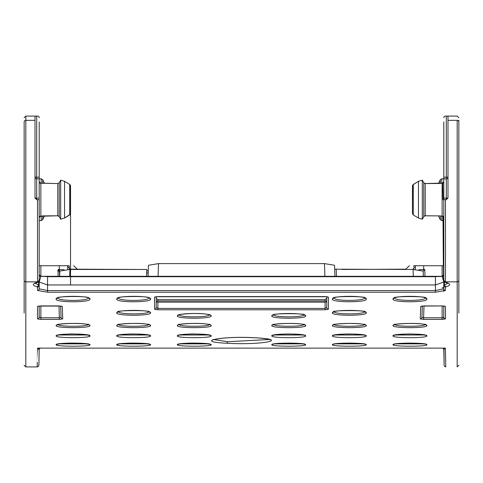 <?xml version="1.0" encoding="UTF-8"?>
<svg xmlns="http://www.w3.org/2000/svg" width="483" height="483" viewBox="0 0 483 483"><rect width="100%" height="100%" fill="white"/><g stroke="black" fill="none" stroke-linecap="round" stroke-linejoin="round"><path stroke-width="0.72" d="M446.546 116.083L447.983 116.101L447.983 198.006L446.31 199.678L446.31 198.133L443.805 198.133L443.805 199.678L443.805 121.921M446.419 199.672L443.805 199.678L443.805 280.551A1.672 1.642 -0 0 0 445.477 282.193L444.529 281.577M445.779 282.374C450.947 283.889 450.947 285.387 445.779 286.86L445.477 287.035A1.672 1.648 180 0 1 443.805 285.393L443.805 288.816L435.443 290.573L435.443 284.952L443.805 282.024L443.805 285.393L443.805 280.551L445.35 282.344L448.127 283.467L447.983 282.99M445.779 286.86L444.408 285.218L443.805 285.393L443.805 291.442L443.805 286.244A1.672 1.648 180 0 1 442.132 287.898M443.805 274.646L442.132 276.469A1.672 1.648 -0 0 0 443.805 274.821L443.805 265.722L442.132 265.722L443.805 265.722M443.805 306.023L443.805 317.24A1.672 1.654 -0 0 0 445.477 318.901L442.132 319.366L442.132 305.92L445.477 306.445A1.672 1.654 180 0 1 444.408 306.065M443.805 318.858L443.805 305.993M458.85 281.613L458.85 270.317L458.85 281.613M39.195 282.024L40.868 276.469A1.672 1.648 -0 0 1 39.195 274.821L39.195 282.024L47.557 284.952L47.557 290.573L39.195 288.816L39.195 282.024L39.195 288.816A1.672 1.648 -0 0 1 37.523 290.464L47.557 292.221L435.443 292.221L445.477 290.464L445.477 286.781L445.477 290.464A1.672 1.648 -0 0 1 443.805 288.816M37.221 282.374L39.195 280.551A1.672 1.642 -0 0 1 37.523 282.193L37.221 282.374C32.035 283.883 32.035 285.381 37.221 286.86L37.523 287.035A1.672 1.648 180 0 0 39.195 285.393L35.03 283.11M39.195 316.099L39.195 317.24L40.868 317.766L40.868 319.366L37.523 318.901A1.672 1.654 -0 0 0 39.195 317.24L39.195 306.349M38.592 306.065A1.672 1.654 180 0 1 37.523 306.445L40.868 305.92L40.868 317.766L59.409 317.766L61.063 317.301A1.672 1.654 -2.1 0 0 62.736 318.901L59.409 319.366L58.992 305.944M40.868 305.92L58.938 305.92L62.295 306.445A1.672 1.654 -2.1 0 1 61.226 306.065M423.591 319.366L420.264 318.901A1.672 1.654 -177.9 0 0 421.931 317.301L423.591 317.766L423.591 319.366L442.132 319.366M421.774 306.065A1.672 1.654 -177.9 0 1 420.705 306.445L424.062 305.92L442.132 305.944L421.701 306.077M326.768 296.701L326.768 307.586A1.672 1.654 -0 0 0 328.44 309.241L325.095 309.772L157.905 309.772L154.56 309.241A1.672 1.654 -0 0 0 156.232 307.586L156.232 296.701L156.232 298.198L157.905 299.641L325.095 299.641L326.768 298.198L326.768 296.665M154.56 309.241L154.56 297.148L157.905 296.592L325.095 296.592L328.44 297.148L328.44 309.241M443.974 349.052L444.106 365.317L444.577 366.404L445.773 366.917L445.374 348.116L37.62 348.116C37.082 373.178 37.082 373.184 37.62 348.116L37.686 348.116M37.523 282.193L37.523 281.861L25.822 281.861L25.822 366.917L37.221 366.917L37.312 362.286M363.464 336.899L365.045 336.566M366.247 335.872C367.46 338.257 331.404 338.287 332.431 335.872C331.036 333.457 367.364 333.379 366.247 335.872L364.846 335.117M393.017 299.074C391.924 295.427 427.926 295.409 426.875 299.074C428.107 302.648 391.822 302.66 393.017 299.074L394.665 297.709C393.639 301.32 426.429 301.265 425.227 297.709L426.875 299.074M366.253 325.566C367.654 328.313 331.338 328.368 332.425 325.566C331.217 322.741 367.328 322.704 366.253 325.566L364.605 324.196C365.848 326.955 333.047 326.985 334.073 324.196L332.425 325.566M89.965 325.566C90.496 322.698 55.599 322.698 56.143 325.566L57.785 324.196C56.771 327.003 89.566 326.943 88.323 324.196L89.965 325.566C91.341 328.307 55.038 328.374 56.143 325.566M57.175 345.236L58.757 345.538M116.958 335.576L116.753 335.866C115.564 333.427 151.602 333.397 150.569 335.872C152.03 338.245 115.515 338.287 116.753 335.872L118.154 335.117M117.78 345.236L119.367 345.538M56.354 335.576L56.149 335.866C54.959 333.427 90.991 333.397 89.959 335.872L89.753 335.576M56.149 344.693C54.724 342.652 91.052 342.574 89.959 344.693C91.45 346.691 54.911 346.734 56.149 344.693L57.453 344.077M116.759 344.693C115.334 342.652 151.656 342.574 150.563 344.693C152.054 346.691 115.515 346.734 116.759 344.693L118.057 344.077M177.364 344.693C175.939 342.652 212.26 342.574 211.174 344.693C212.665 346.691 176.126 346.734 177.364 344.693L178.668 344.077M226.925 343.238C260.572 345.26 290.959 339.7 255.845 337.804C222.675 335.673 192.071 341.65 226.925 343.238L227.728 341.723L213.269 339.495M305.636 344.693C307.097 346.685 270.752 346.74 271.826 344.693C270.577 342.628 306.681 342.592 305.636 344.693L304.338 344.077M366.241 344.693C367.708 346.685 331.362 346.74 332.437 344.693C331.181 342.628 367.291 342.592 366.241 344.693L364.943 344.077M426.851 344.693C428.312 346.685 391.967 346.74 393.041 344.693C391.791 342.628 427.896 342.592 426.851 344.693L425.553 344.077M426.851 335.872C428.065 338.257 392.009 338.287 393.041 335.872C391.641 333.457 427.968 333.379 426.851 335.872L425.451 335.117M305.642 335.872C306.85 338.257 270.794 338.287 271.826 335.872C270.426 333.457 306.753 333.379 305.642 335.872L304.236 335.117M177.358 335.872C176.168 333.427 212.206 333.397 211.174 335.872C212.635 338.245 176.126 338.287 177.358 335.872L178.764 335.117M89.005 335.576L89.959 335.872C91.42 338.245 54.911 338.287 56.149 335.872L57.549 335.117M150.575 325.566C151.107 322.698 116.21 322.698 116.747 325.566L118.395 324.196C117.381 327.003 150.177 326.943 148.927 324.196L150.575 325.566C151.946 328.307 115.642 328.374 116.747 325.566M211.18 325.566C211.711 322.698 176.814 322.698 177.358 325.566L179 324.196C177.986 327.003 210.781 326.943 209.537 324.196L211.18 325.566C212.556 328.307 176.253 328.374 177.358 325.566M305.642 325.566C307.043 328.313 270.734 328.368 271.82 325.566C270.613 322.741 306.723 322.704 305.642 325.566L304 324.196C305.244 326.955 272.436 326.985 273.463 324.196L271.82 325.566M426.857 325.566C428.258 328.313 391.948 328.368 393.035 325.566C391.828 322.741 427.938 322.704 426.857 325.566L425.215 324.196C426.459 326.955 393.651 326.985 394.677 324.196L393.035 325.566M366.265 299.074C367.503 302.648 331.217 302.66 332.413 299.074C331.32 295.427 367.315 295.409 366.265 299.074L364.623 297.709C365.824 301.265 333.029 301.32 334.055 297.709L332.413 299.074M366.259 312.839C367.539 316.015 331.217 316.033 332.419 312.839C331.042 309.633 367.364 309.543 366.259 312.839L364.617 311.475C365.836 314.638 333.047 314.687 334.067 311.475L332.419 312.839M305.648 315.882C307.019 318.943 270.734 319.009 271.814 315.882C270.655 312.736 306.681 312.706 305.648 315.882L304.006 314.518C305.244 317.585 272.436 317.639 273.456 314.518L271.814 315.882M211.186 315.882C211.789 312.7 176.754 312.694 177.352 315.882L178.994 314.518C177.979 317.639 210.781 317.579 209.544 314.518L211.186 315.882C212.357 318.967 176.289 318.991 177.352 315.882M56.125 299.074C54.923 295.427 91.19 295.421 89.983 299.074C91.1 302.648 55.08 302.666 56.125 299.074L57.773 297.709C56.746 301.326 89.536 301.259 88.335 297.709L89.983 299.074M150.581 312.839C151.173 309.561 116.143 309.555 116.741 312.839L118.383 311.475C117.369 314.693 150.159 314.632 148.933 311.475L150.581 312.839C151.74 316.021 115.685 316.039 116.741 312.839M116.735 299.074C115.528 295.427 151.801 295.421 150.587 299.074C151.704 302.648 115.685 302.666 116.735 299.074L118.377 297.709C117.357 301.326 150.147 301.259 148.945 297.709L150.587 299.074M458.85 313.044L458.85 120.37M443.805 178.837L446.31 178.837L446.31 116.083L445.477 116.083A1.672 1.672 0 0 0 443.805 117.755M438.576 183.474A43.47 43.47 0 0 1 440.315 179.682L440.315 183.455L440.315 179.682L441.8 178.782L443.805 178.782M441.8 216.046L441.8 220.58L443.805 220.58M420.512 265.722L415.38 265.722L415.314 269.502L415.38 265.722L413.859 265.722C407.598 265.722 407.598 265.722 413.859 265.722C407.598 265.722 407.598 265.722 413.859 265.722L413.78 266.749M421.937 265.722L422.377 265.722M423.627 265.722L442.132 265.722L415.38 265.722L415.314 269.502L415.38 265.722M148.184 273.106L146.663 272.859M69.793 269.164L140.861 269.46M146.741 270.583L148.263 270.885M342.139 269.46L405.732 269.164M413.08 269.46L413.69 268.047L413.08 269.46M413.665 269.46L413.69 268.047L415.362 266.803M39.195 121.921L39.195 181.759M39.195 182.592L39.195 182.96M39.195 178.837L39.195 177.17L36.69 177.152L36.69 198.133L39.195 198.133L39.195 178.837L36.69 178.837A1.672 1.666 180 0 1 35.017 177.17L36.69 177.17M37.523 199.678L39.195 199.678L36.69 199.678L37.523 199.678L37.523 281.861A1.672 1.642 -0 0 0 39.195 280.218L39.195 198.133L39.195 217.622L40.868 215.889L40.868 183.455L39.195 181.729M39.195 235.402L39.195 286.244M39.195 265.722L40.868 265.722L39.195 265.722L40.868 265.722L39.195 265.722L40.868 265.722L39.195 265.722L40.868 265.722L39.195 265.722L39.195 280.086M39.195 215.901L39.195 199.678M24.15 281.613L24.15 313.044M35.017 120.333L25.822 120.333A1.672 1.588 0 0 0 24.15 121.921L24.15 280.218A1.672 1.642 180 0 0 25.822 281.861L25.822 116.083L36.69 116.083L36.69 177.152M41.2 216.046L41.2 220.58L39.195 220.58M39.195 178.782L41.2 178.782L42.685 179.682L42.685 183.455L42.685 179.682A43.47 43.47 0 0 1 44.424 183.474M35.017 198.006L36.69 198.133L36.69 199.678L35.017 198.006L35.017 116.101L37.523 116.083A1.672 1.672 0 0 1 39.195 117.755M39.195 280.551A1.672 1.642 -0 0 0 39.195 280.49L38.592 280.732M35.017 282.99L34.873 283.467L37.65 282.344L38.471 281.577M37.221 286.86L38.592 285.218L38.592 281.873M447.97 283.11L444.408 285.218L444.408 281.873M443.805 280.49L444.408 280.732M446.31 199.678L443.805 199.678M442.229 276.312L40.723 276.306L47.557 276.59L47.557 284.952L435.443 284.952L435.443 276.59L442.132 276.469L443.805 282.024M67.62 265.722L67.638 266.803L67.62 265.722L69.141 265.722C75.396 265.722 75.396 265.722 69.141 265.722C75.396 265.722 75.396 265.722 69.141 265.722L67.62 265.722L67.686 269.502L67.62 265.722L40.868 265.722L61.063 265.722M59.524 270.456L59.445 271.029L59.524 270.456L57.767 270.456L59.524 270.456L59.445 271.029L57.773 271.029L59.445 271.029L59.638 276.59L59.445 271.048L59.638 276.59L59.85 271.066M60.665 306.029L61.063 317.301L60.665 306.029M39.087 349.209L38.7 348.593M40.771 348.116A1.672 1.672 0 0 0 39.171 349.758L38.894 365.269L39.171 349.758L37.553 348.116M445.042 348.171L443.829 349.758A1.672 1.672 0 0 0 442.186 348.116M443.829 349.722L444.106 365.269L443.998 349.01M363.657 343.866L335.027 343.866M303.046 343.866L274.422 343.866M424.261 343.866L395.631 343.866M87.369 343.866L58.733 343.866M208.584 343.866L179.948 343.866M147.973 343.866L119.343 343.866M423.736 265.722L423.669 269.466L418.888 269.762M423.669 270.583L423.669 269.466L424.762 269.466L423.144 271.078L413.068 269.46L334.538 269.188M423.15 271.066L423.343 276.59L423.217 271.084M443.805 317.24L442.132 317.766L423.591 317.766L424.008 305.944M421.937 317.301L422.335 306.029L421.937 317.301M146.53 276.59L146.784 269.46L69.932 269.46L59.856 271.078L58.238 269.466L59.331 269.466L59.264 265.722M59.856 271.078L59.663 276.59L59.469 271.621M64.106 269.762L59.331 269.466L59.331 270.583M334.936 276.59L334.538 265.276L324.467 263.603L158.533 263.603L148.462 265.276L148.064 276.59M156.232 304.375L156.232 307.586L157.905 308.414L157.905 309.772M326.768 307.586L325.095 308.414L325.095 302.159L326.768 301.851M156.232 301.851L157.905 302.159L325.095 302.159M156.232 301L326.768 301M424.684 334.991L395.209 334.991M364.079 334.991L334.598 334.991M303.469 334.991L273.994 334.991M269.737 339.495L227.728 341.723M69.335 269.46L69.141 265.722L69.311 268.047L69.92 269.46L69.311 268.047L67.638 266.803L67.686 269.502M77.564 269.46L73.676 265.722M209.006 334.991L179.525 334.991M87.791 334.991L58.31 334.991M148.402 334.991L118.915 334.991M43.18 215.889L39.878 216.269L57.791 215.792L43.18 215.889M40.234 183.16L57.791 183.57L39.854 183.087M70.464 185.424L70.458 213.951M70.361 214.198L64.547 218.038L60.689 219.204L59.24 216.644L60.689 219.204L64.547 218.038L69.709 214.923L70.548 213.408L70.548 185.955L69.709 184.434L70.289 185.031M59.228 216.619L58.974 216.287M58.54 215.973L57.984 215.798M60.689 180.159L64.547 181.324L69.709 184.434L64.547 181.324L60.689 180.159L59.24 182.719L57.791 183.57L59.24 182.719L60.689 180.159L60.689 219.204M57.791 183.57L57.791 215.792L59.24 216.644L59.24 182.719M39.395 182.538L39.201 181.88M39.878 216.269L39.195 217.628M439.82 183.468L425.209 183.57L423.76 182.719L422.311 180.159L423.76 182.719L424.925 183.546L443.146 183.087L439.82 183.468M412.85 184.826L418.453 181.324L422.311 180.159L418.453 181.324L413.291 184.434L412.452 185.961L412.452 213.408L413.291 214.923L418.453 218.038L422.311 219.204L418.453 218.038L413.291 214.923L412.452 213.408L412.56 185.351M423.76 182.719L423.76 216.644L422.311 219.204L423.76 216.644L424.925 215.816L439.82 215.889L443.165 216.275M422.311 180.159L422.311 219.204M443.599 216.801L443.805 217.622L442.132 215.889L442.132 183.455L443.805 181.729M442.826 216.209L439.82 215.889M425.209 183.57L425.209 215.792L432.37 215.841M412.536 213.933L412.452 213.408M425.016 215.798L424.46 215.973M424.026 216.287L423.766 216.632M443.599 182.55L443.146 183.087M445.404 348.116L444.68 348.116M445.477 199.678L445.477 281.861L457.178 281.861L457.178 120.333A1.672 1.588 0 0 1 458.85 121.921M443.805 280.218A1.672 1.642 180 0 0 445.477 281.861L445.477 282.193M445.477 287.035L445.477 290.464M37.523 290.464L37.523 287.035M458.85 365.245L457.178 366.917L457.178 281.861A1.672 1.642 180 0 0 458.85 280.218M40.868 319.366L59.409 319.366M37.523 318.901L37.523 306.445M62.736 318.901L62.295 306.445M420.705 306.445L420.264 318.901M445.477 306.445L445.477 318.901M447.983 120.333L457.178 120.333M441.8 178.782L441.8 183.311M440.315 215.907L440.315 219.674L440.315 215.907M42.685 215.907L42.685 219.674L42.685 215.907M41.2 183.311L41.2 178.782M25.822 120.333L25.822 116.083L24.15 117.755M435.443 292.221L435.443 290.573L47.557 290.573L47.557 292.221M447.983 198.006L446.31 198.133L446.31 178.843A1.672 1.666 180 0 0 447.983 177.17L443.805 177.17M40.868 265.722L40.868 276.324M332.437 344.693L333.735 344.077M271.826 344.693L273.13 344.077M394.273 344.162L393.041 344.693L394.345 344.077M89.959 344.693L88.655 344.077M211.174 344.693L209.87 344.077M150.563 344.693L149.265 344.077M442.132 276.324L442.132 265.722M425.01 276.59L424.762 269.466M47.557 276.711L435.443 276.711M58.238 269.466L57.99 276.59M413.068 269.46L413.315 276.59M336.47 276.59L336.216 269.46M324.467 263.603L324.932 276.59M158.068 276.59L158.533 263.603M69.685 276.59L69.932 269.46M155.665 296.737A1.672 1.648 180 0 1 154.56 297.148M157.905 302.159L157.905 308.414L325.095 308.414L325.095 309.772M328.44 297.148A1.672 1.648 180 0 1 327.335 296.737M157.905 299.641L157.905 301.289M325.095 301.289L325.095 299.641M393.041 335.872L394.442 335.117M332.431 335.872L333.831 335.117M271.826 335.872L273.227 335.117M211.174 335.872L209.773 335.117M89.959 335.872L88.558 335.117M150.569 335.872L149.169 335.117M64.547 181.324L64.547 218.038M69.709 214.923L69.709 184.434M413.291 184.434L413.291 214.923M418.453 218.038L418.453 181.324M446.552 116.083L457.178 116.083L458.85 117.755M438.576 215.883A43.47 43.47 0 0 0 440.315 219.674L441.8 220.58M409.324 265.722L405.364 269.538M41.2 220.58L42.685 219.674A43.47 43.47 0 0 0 44.424 215.883M25.822 366.917L24.15 365.245M40.723 276.306L39.195 274.646M38.525 306.077L61.299 306.077M37.221 366.917L38.248 366.567L38.894 365.293L39.171 349.68L38.894 365.275M443.539 279.651L443.122 216.269M443.014 199.678L442.73 183.166M442.977 216.239L443.346 265.722M443.648 306.005L443.648 306.385M443.829 349.758L444.106 365.269M333.656 344.095L338.873 343.437L350.284 343.081L365.021 344.095M273.052 344.095L278.268 343.437L289.673 343.081L304.411 344.095M394.267 344.095L399.483 343.437L410.888 343.081L425.626 344.095M57.374 344.095L57.199 344.228C66.606 342.701 77.177 342.701 88.908 344.228L88.733 344.095M178.589 344.095L178.414 344.228C187.821 342.701 198.392 342.701 210.123 344.228L209.948 344.095M117.979 344.095L117.804 344.228C127.21 342.701 137.782 342.701 149.519 344.228L149.344 344.095M442.132 287.916A1.672 1.672 0 0 0 443.805 286.244M442.132 305.944L444.475 306.077M334.073 311.408L333.747 312.03C329.207 310.128 369.471 310.14 364.931 312.03L364.605 311.408M273.463 314.457L273.124 315.103C269.725 313.207 308.722 313.25 304.338 315.103L304 314.457M118.383 297.631L118.136 298.15C114.211 296.176 151.771 295.789 149.187 298.15L148.933 297.631M334.067 297.631L333.813 298.15C329.249 296.055 369.374 296.031 364.864 298.15L364.617 297.631M118.395 311.408L118.069 312.03C113.04 310.321 152.163 309.911 149.253 312.03L148.927 311.408M179 314.457L178.662 315.103C175.293 314.385 202.389 311.855 209.876 315.103L209.537 314.457M155.598 296.749L327.402 296.749M394.671 297.631L394.418 298.15C389.853 296.055 429.985 296.031 425.475 298.15L425.221 297.631M57.779 297.631L57.525 298.15C53.607 296.176 91.166 295.789 88.582 298.15L88.329 297.631M273.469 324.147L273.064 324.878C270.77 323.954 298.826 322.113 304.405 324.878L303.994 324.147M394.37 335.136L394.188 335.299C404.724 333.56 415.229 333.56 425.704 335.299L425.523 335.136M394.683 324.147L394.273 324.878C391.985 323.954 420.041 322.113 425.62 324.878L425.209 324.147M334.079 324.147L333.668 324.878C331.374 323.954 359.43 322.113 365.009 324.878L364.605 324.147M333.765 335.136L333.584 335.299C344.113 333.56 354.619 333.56 365.094 335.299L364.913 335.136M273.161 335.136L272.973 335.299C283.509 333.56 294.014 333.56 304.489 335.299L304.308 335.136M212.816 339.627L212.635 339.839C222.741 337.551 237.117 336.874 255.749 337.81C263.434 338.293 268.306 338.975 270.377 339.845L270.19 339.634M178.692 335.136L178.511 335.299C187.706 333.536 198.211 333.536 210.027 335.299L209.845 335.136M118.395 324.147L117.991 324.878C115.171 324.208 141.845 321.901 149.332 324.878L148.921 324.147M57.477 335.136L57.296 335.299C66.491 333.536 76.996 333.536 88.812 335.299L88.631 335.136M57.791 324.147L57.38 324.878C54.567 324.208 81.241 321.901 88.721 324.878L88.317 324.147M118.087 335.136L117.906 335.299C127.095 333.536 137.601 333.536 149.416 335.299L149.235 335.136M179.006 324.147L178.595 324.878C175.782 324.208 202.455 321.901 209.936 324.878M70.548 213.42L70.548 284.952M70.548 276.59L70.548 202.751M70.548 213.54L70.548 185.816"/></g></svg>
